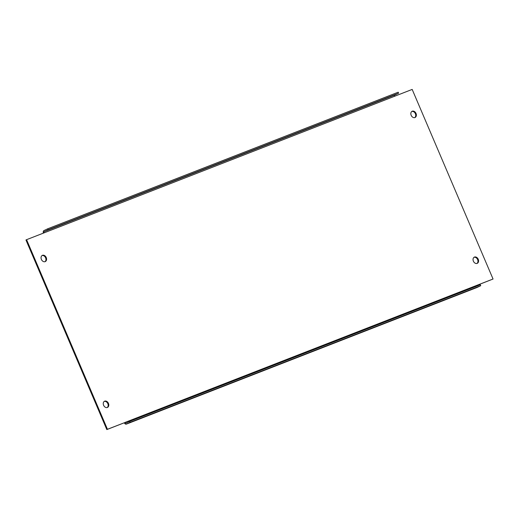 <?xml version="1.0" encoding="UTF-8"?>
<svg xmlns="http://www.w3.org/2000/svg" width="519" height="519" viewBox="0 0 519 519"><rect width="100%" height="100%" fill="white"/><g stroke="black" fill="none" stroke-linecap="round" stroke-linejoin="round"><path stroke-width="0.78" d="M42.033 255.549A3.438 2.601 -115.5 0 1 45.614 257.826A3.438 2.601 -115.5 0 1 44.965 261.699M46.236 257.528A3.438 2.601 -115.5 0 1 45.296 261.576A3.438 2.601 -115.5 0 1 41.39 259.422A3.438 2.601 -115.5 0 1 42.331 255.374A3.438 2.601 -115.5 0 1 46.236 257.528M411.82 111.455A3.438 2.601 -115.5 0 1 415.401 113.732A3.438 2.601 -115.5 0 1 414.759 117.599M416.024 113.434A3.438 2.601 -115.5 0 1 415.083 117.482A3.438 2.601 -115.5 0 1 411.178 115.322A3.438 2.601 -115.5 0 1 412.118 111.274A3.438 2.601 -115.5 0 1 416.024 113.434M104.241 401.401A3.438 2.601 -115.5 0 1 107.822 403.678A3.438 2.601 -115.5 0 1 107.18 407.545M108.445 403.38A3.438 2.601 -115.5 0 1 107.504 407.428A3.438 2.601 -115.5 0 1 103.599 405.268A3.438 2.601 -115.5 0 1 104.54 401.219A3.438 2.601 -115.5 0 1 108.445 403.38M474.035 257.301A3.438 2.601 -115.5 0 1 477.61 259.578A3.438 2.601 -115.5 0 1 476.967 263.451M478.239 259.279A3.438 2.601 -115.5 0 1 477.292 263.328A3.438 2.601 -115.5 0 1 473.386 261.174A3.438 2.601 -115.5 0 1 474.334 257.126A3.438 2.601 -115.5 0 1 478.239 259.279M475.968 286.43A1.057 0.694 68.7 0 1 475.521 285.852L493.05 279.021L412.177 89.417L394.648 96.249A1.057 0.694 68.7 0 1 394.862 94.977L44.31 231.578A1.057 0.694 -111.3 0 0 44.102 232.849L26.573 239.681L107.446 429.284L124.352 422.751A2.115 1.382 -111.3 0 0 126.37 424.127A2.115 1.382 -111.3 0 0 126.428 424.101L130.178 422.31L129.763 421.337L480.315 284.736L480.73 285.709L476.974 287.5A2.115 1.382 68.7 0 1 476.916 287.526A2.115 1.382 68.7 0 1 476.851 287.545M475.54 285.898L493.05 279.021M107.446 429.284L106.823 429.583L25.95 239.979L26.573 239.681M106.823 429.583L124.352 422.751M44.31 231.578L48.066 229.787L47.651 228.814L43.901 230.605A2.115 1.382 -111.3 0 0 43.46 233.096M47.651 228.814L398.196 92.213L398.611 93.186L394.862 94.977M48.066 229.787L398.611 93.186M475.521 285.852L124.975 422.453A1.057 0.694 -111.3 0 0 125.987 423.141A1.057 0.694 -111.3 0 0 126.013 423.128L129.763 421.337M130.178 422.31L480.73 285.709M44.102 232.849L394.648 96.249M476.974 287.5L126.428 424.101M126.37 424.127L476.916 287.526"/></g></svg>
